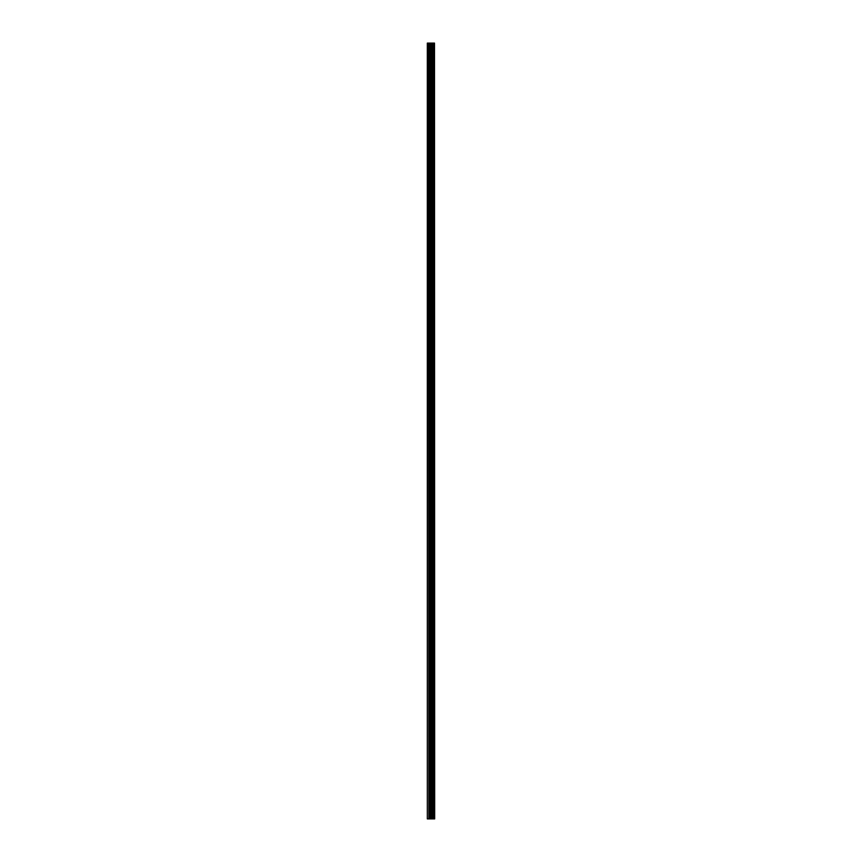 <?xml version="1.0" encoding="UTF-8"?>
<svg xmlns="http://www.w3.org/2000/svg" width="862" height="862" viewBox="0 0 862 862"><rect width="100%" height="100%" fill="white"/><g stroke="black" fill="none" stroke-linecap="round" stroke-linejoin="round"><path stroke-width="1.29" d="M434.502 43.1L434.674 818.9L434.502 43.1L427.326 43.1L427.326 818.9L427.746 43.1M427.746 818.9L434.502 818.9M434.362 818.9L434.362 43.1M432.034 818.9L432.034 43.1M431.894 818.9L431.894 43.1M433.705 818.9L433.705 43.1M433.64 818.9L433.64 43.1M433.564 818.9L433.564 43.1M433.424 818.9L433.424 43.1M432.983 818.9L432.983 43.1M432.832 818.9L432.832 43.1M432.756 818.9L432.756 43.1M432.702 818.9L432.702 43.1M431.593 818.9L431.593 43.1M431.291 818.9L431.291 43.1M430.634 818.9L430.634 43.1M430.343 818.9L430.343 43.1M429.157 818.9L429.157 43.1M428.867 818.9L428.867 43.1"/></g></svg>
